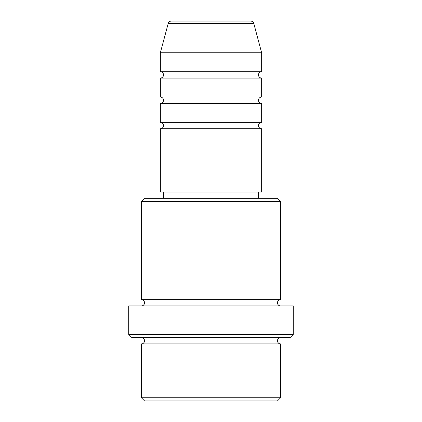 <?xml version="1.0" encoding="UTF-8"?>
<svg xmlns="http://www.w3.org/2000/svg" width="422" height="422" viewBox="0 0 422 422"><rect width="100%" height="100%" fill="white"/><g stroke="black" fill="none" stroke-linecap="round" stroke-linejoin="round"><path stroke-width="0.63" d="M253.786 23.447L168.214 23.447A3.165 3.165 0 0 1 171.269 21.1L250.731 21.1A3.165 3.165 0 0 1 253.786 23.447L261.64 52.75L160.36 52.75L160.36 71.74A3.165 3.165 0 0 1 163.525 74.905A3.165 3.165 0 0 1 160.36 78.07L160.36 97.06A3.165 3.165 0 0 1 163.525 100.225A3.165 3.165 0 0 1 160.36 103.39L160.36 122.38A3.165 3.165 0 0 1 163.525 125.545A3.165 3.165 0 0 1 160.36 128.71L160.36 192.01L261.64 192.01L261.64 128.71L160.36 128.71M261.64 52.75L261.64 71.74A3.165 3.165 0 0 0 258.475 74.905A3.165 3.165 0 0 0 261.64 78.07L261.64 97.06A3.165 3.165 0 0 0 258.475 100.225A3.165 3.165 0 0 0 261.64 103.39L261.64 122.38A3.165 3.165 0 0 0 258.475 125.545A3.165 3.165 0 0 0 261.64 128.71M277.465 400.9L144.535 400.9L141.37 397.735L280.63 397.735L277.465 400.9M141.37 201.505L144.535 198.34L277.465 198.34L280.63 201.505L141.37 201.505L141.37 299.62A3.165 3.165 0 0 1 144.535 302.785A3.165 3.165 0 0 1 141.37 305.95M290.125 337.6L131.875 337.6L128.71 334.435L293.29 334.435L290.125 337.6M141.37 337.6A3.165 3.165 0 0 1 144.535 340.765A3.165 3.165 0 0 1 141.37 343.93L141.37 397.735M280.63 337.6A3.165 3.165 0 0 0 277.465 340.765A3.165 3.165 0 0 0 280.63 343.93L141.37 343.93M280.63 201.505L280.63 299.62A3.165 3.165 0 0 0 277.465 302.785A3.165 3.165 0 0 0 280.63 305.95M261.64 103.39L160.36 103.39M261.64 122.38L160.36 122.38M163.525 192.01L163.525 198.34M258.475 192.01L258.475 198.34M280.63 299.62L141.37 299.62M293.29 334.435L293.29 305.95L128.71 305.95L128.71 334.435M280.63 343.93L280.63 397.735M168.214 23.447L160.36 52.75M261.64 71.74L160.36 71.74M261.64 78.07L160.36 78.07M261.64 97.06L160.36 97.06"/></g></svg>
